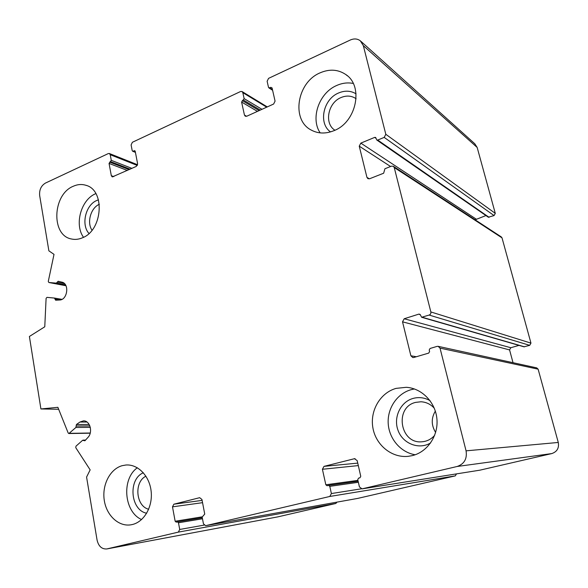 <?xml version="1.0" encoding="UTF-8"?>
<svg xmlns="http://www.w3.org/2000/svg" width="588" height="588" viewBox="0 0 588 588"><rect width="100%" height="100%" fill="white"/><g stroke="black" fill="none" stroke-linecap="round" stroke-linejoin="round"><path stroke-width="0.88" d="M434.297 408.234C430.6 404.176 426.131 402.023 420.89 401.773L415.65 402.383C394.136 407.175 399.958 444.212 422.052 441.779C427.05 441.36 431.254 439.207 434.672 435.311M435.635 432.437C431.225 425.308 431.129 418.193 435.34 411.093M355.747 98.475L356.108 98.747L355.747 98.475C351.301 95.631 346.391 95.329 341.018 97.557C327.876 102.76 323.981 123.649 334.932 130.235M99.35 204.279C90.758 207.873 86.634 222.499 92.007 230.217M145.934 476.192C133.858 481.881 135.799 506.224 148.676 509.252M375.6 137.445L374.674 137.394L360.826 143.119L359.246 146.162L366.941 177.378L367.934 178.678L369.624 178.745L383.655 173.217L384.92 168.749L391.468 166.161L393.298 166.264L394.232 167.521L430.85 311.949C431.077 313.441 430.504 314.484 429.137 315.065L421.611 317.263L420.405 314.918L418.957 314.088L404.199 318.755L402.523 321.834L410.887 355.777L412.82 357.577L413.761 357.504L428.733 353.087L429.593 351.536L429.211 350.022L430.071 348.471L437.06 346.391L438.134 346.325L440.022 348.125L466.064 450.842C467.276 458.765 464.307 463.976 457.155 466.482L362.039 488.871L359.43 486.915L357.761 479.61L358.577 478.132L359.944 477.801L360.76 476.324L357.166 460.573L354.439 458.706L323.995 466.372L322.415 469.275L325.825 484.777L327.06 485.739L328.56 485.379L329.794 486.342L331.389 493.553L329.794 496.463L205.66 525.679L203.455 523.835L202.162 517.065L204.734 514.081L201.934 499.469L199.67 497.691L173.864 504.195L172.49 506.849L175.15 521.247L176.202 522.151L177.422 521.857L178.473 522.769L179.715 529.457L178.333 532.118L106.825 548.942C101.827 549.265 98.578 546.325 97.086 540.137L86.576 477.074L90.155 469.878L75.764 447.674L75.977 446.182L82.592 440.324L84.922 440.772L87.994 437.362C93.183 432.114 89.913 420.391 83.445 420.868L79.946 422.037L76.418 424.514L75.889 427.476L68.884 433.54L68.208 433.062L57.874 407.315L40.91 408.954L29.4 336.476L44.769 326.788L46.099 298.322L46.981 297.359L54.427 298.065L55.625 300.196L59.542 300.012C67.539 300.086 69.671 283.467 61.843 282.137L58.153 281.27L56.323 283.129L48.855 282.497L48.282 281.409L54.015 254.369L48.877 250.841L39.668 195.569C39.183 189.858 41.116 185.698 45.46 183.066L108.302 153.578L109.331 153.505L110.235 154.71L111.279 160.348L109.052 163.427L111.316 175.694L112.271 176.929L136.32 166.389L137.599 163.729L135.218 151.307L134.762 150.697L132.653 151.234L132.197 150.631L131.109 144.935L132.381 142.281L240.543 91.522L242.036 91.53L242.822 92.647L244.145 98.637L241.587 102.033L244.454 115.064L245.299 116.233L246.754 116.233L273.626 104.032L275.074 101.121L272.06 87.913L270.877 87.34L268.885 87.884L268.503 87.325L267.128 81.269L268.562 78.366L350.272 40.028C354.064 38.374 357.423 38.639 360.341 40.829L363.325 45.636L385.809 134.299L384.192 137.394L377.716 140.062L376.79 140.01L375.673 137.496M360.951 41.373L474.803 143.766L477.162 147.441L495.287 213.37L494.074 215.576L488.334 217.215M485.938 215.561L475.133 219.802M393.468 166.367L501.299 236.92L502.02 237.868L530.964 343.12L529.692 345.34L523.959 346.817M518.991 345.384L510.825 347.721L509.575 349.919L513.023 362.693M438.31 346.369L536.697 367.868L538.123 369.168L558.277 442.455C559.225 448.071 557.049 451.782 551.742 453.591L479.918 470.165M456.516 473.884L455.288 475.876L357.724 498.404M336.961 502.13L335.844 503.468L277.815 516.874L106.825 548.942M40.91 408.954L58.535 409.263M82.254 237.875C78.564 239.419 74.933 239.786 71.376 238.971C50.921 235.384 52.479 194.547 73.221 186.278C77.469 184.36 81.651 184.015 85.752 185.249C105.428 189.88 102.826 230.489 82.254 237.875M333.962 130.668C325.752 133.968 318.174 133.77 311.236 130.066C291.045 120.011 296.852 82.46 320.026 72.875C329.427 68.818 337.997 69.355 345.729 74.485C363.972 86.105 356.379 122.289 333.962 130.668M412.313 455.619L408.175 456.339C391.608 458.096 375.703 444.888 372.873 427.733C369.852 410.608 380.26 392.784 396.099 388.374L406.279 387.301C421.67 388.198 435.414 402.067 436.906 418.869C438.538 435.649 427.483 451.996 412.313 455.619M132.44 524.511L130.903 524.819C118.519 526.885 106.318 515.272 104.223 499.998C101.967 484.755 110.118 469.004 122.142 465.681L125.92 465.012C137.835 464.02 149.44 475.795 151.123 491.12C152.946 506.422 144.31 521.71 132.44 524.511M137.342 467.769C121.385 478.911 123.914 511.861 141.576 519.549M143.347 472.767C127.875 479.117 130.323 510.252 146.691 513.228M95.851 193.599L95.623 193.702C81.056 199.619 74.169 224.528 83.511 237.295M98.475 199.839L96.836 200.457C85.591 204.918 80.879 224.748 88.972 233.48M353.234 83.445C347.78 82.349 342.289 83.018 336.755 85.458C319.071 92.831 310.214 118.372 320.181 132.881M356.063 93.845C350.735 90.618 344.913 90.332 338.592 92.985C323.172 99.166 318.137 123.421 330.507 131.903M414.408 388.955L411.137 389.675C397.12 393.563 387.272 408.241 388.205 423.492C389.05 438.751 400.641 452.437 415.179 454.759M430.041 400.649C424.668 397.628 419.075 396.863 413.261 398.377C400.428 401.78 393.049 417.62 398.135 430.622C402.949 443.734 418.965 450.026 430.607 442.948M363.325 45.636L477.162 147.441M385.809 134.299L495.287 213.37M384.192 137.394L494.074 215.576M377.716 140.062L489.106 217.325M374.674 137.394L376.107 138.386M360.826 143.119L476.082 219.045M359.246 146.162L390.594 166.507M366.941 177.378L369.396 178.818M394.232 167.521L502.02 237.868M430.85 311.949L530.964 343.12M429.137 315.065L529.692 345.34M422.221 317.241L524.489 346.824M418.957 314.088L420.17 314.448M404.199 318.755L510.825 347.721M402.523 321.834L509.575 349.919M410.887 355.777L416.341 356.747M440.022 348.125L538.123 369.168M466.064 450.842L558.277 442.455M457.155 466.482L551.742 453.591M362.171 488.841L480.146 470.135M354.439 458.706L355.086 458.647M323.995 466.372L357.747 463.116M322.415 469.275L358.312 465.593M325.825 484.777L357.938 480.374M328.655 485.372L358.143 481.263L328.56 485.379M329.794 486.342L358.371 482.292M331.389 493.553L361.216 488.834M329.794 496.463L455.288 475.876M205.741 525.665L357.857 498.381M173.864 504.195L202.11 500.388M172.49 506.849L202.551 502.674M175.15 521.247L202.14 516.845M177.48 521.85L202.294 517.763L177.422 521.857M178.473 522.769L202.485 518.77M179.715 529.457L204.095 525.121M178.333 532.118L335.844 503.468M107.104 548.883L277.815 516.874M83.716 440.581L85.128 440.544M79.946 422.037L86.995 422.037M76.418 424.514L89.163 424.47M76.117 426.028L89.876 425.947M75.889 427.476L90.309 427.366M69.333 433.349L90.243 433.018M54.478 298.079L61.946 299.343L54.427 298.065M55.029 299.13L59.998 299.968M57.212 282.196L64.46 283.592M56.323 283.129L65.503 284.879M48.9 282.505L65.981 285.746M110.235 154.71L137.298 165.441M111.279 160.348L131.94 168.381M110.662 161.656L130.154 169.19M109.669 162.119L129.176 169.631M109.052 163.427L127.383 170.447M111.316 175.694L113.815 176.606M134.218 150.734L135.167 151.123M133.197 151.204L135.372 152.108M242.822 92.647L266.702 107.178M244.145 98.637L261.983 109.317M243.439 100.07L260.278 110.088M242.285 100.599L259.154 110.603M241.587 102.033L257.441 111.382M244.454 115.064L246.615 116.292M270.877 87.34L272.112 88.149M269.686 87.899L272.464 89.699M421.721 401.817L420.89 401.773M376.79 140.01L488.393 217.259M421.611 317.263L524.026 346.832M362.039 488.871L480.043 470.15M205.66 525.679L357.791 498.396M83.04 440.133L85.554 440.067M68.884 433.54L90.199 433.194M48.855 282.497L65.988 285.746M109.331 153.505L137.57 164.743M132.653 151.234L135.424 152.388M242.131 91.581L267.283 106.913M268.885 87.884L272.597 90.287M86.487 185.499L85.752 185.249M347.442 75.852L345.729 74.485M407.881 387.448L406.279 387.301"/></g></svg>
